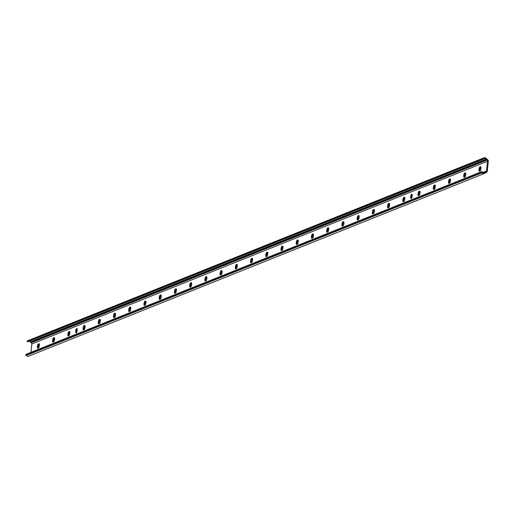 <?xml version="1.0" encoding="UTF-8"?>
<svg xmlns="http://www.w3.org/2000/svg" width="514" height="514" viewBox="0 0 514 514"><rect width="100%" height="100%" fill="white"/><g stroke="black" fill="none" stroke-linecap="round" stroke-linejoin="round"><path stroke-width="0.77" d="M479.504 171.213A2.197 0.707 99.5 0 1 479.157 171.072A2.197 0.707 99.5 0 1 478.977 169.363A2.197 0.707 99.5 0 1 479.543 167.346A2.197 0.707 99.5 0 1 479.954 166.909L480.449 166.709A2.197 0.707 99.5 0 1 480.789 166.844A2.197 0.707 99.5 0 1 480.802 166.857A2.197 0.707 99.5 0 1 480.976 168.56A2.197 0.707 99.5 0 1 480.404 170.571A2.197 0.707 99.5 0 1 480.115 170.944A2.197 0.707 99.5 0 1 479.999 171.014L480.346 170.667M480.025 170.796L479.157 171.072L478.977 169.363L479.543 167.346L480.68 167.525A1.227 0.392 99.5 0 1 480.603 167.538A1.227 0.392 99.5 0 1 480.532 167.5M479.543 167.346L480.372 167.474L480.789 166.844L481.001 167.223M479.491 171.033L479.157 171.072M480.32 167.487L480.217 167.879A1.227 0.392 99.5 0 1 479.87 169.093L479.8 169.826A1.227 0.392 99.5 0 1 479.909 170.847M464.277 177.317A2.197 0.707 99.5 0 1 463.93 177.176A2.197 0.707 99.5 0 1 463.75 175.467A2.197 0.707 99.5 0 1 464.315 173.449A2.197 0.707 99.5 0 1 464.727 173.012L465.221 172.813A2.197 0.707 99.5 0 1 465.562 172.948A2.197 0.707 99.5 0 1 465.575 172.961A2.197 0.707 99.5 0 1 465.748 174.664A2.197 0.707 99.5 0 1 465.176 176.681A2.197 0.707 99.5 0 1 464.887 177.047A2.197 0.707 99.5 0 1 464.772 177.118L465.119 176.771M464.797 176.906L463.93 177.176L463.75 175.467L464.315 173.449L465.453 173.629A1.227 0.392 99.5 0 1 465.376 173.642A1.227 0.392 99.5 0 1 465.305 173.61M464.315 173.449L465.144 173.578L465.562 172.948L465.774 173.327M464.264 177.137L463.93 177.176M465.093 173.597L464.99 173.983A1.227 0.392 99.5 0 1 464.643 175.203L464.572 175.929A1.227 0.392 99.5 0 1 464.682 176.951M449.05 183.421A2.197 0.707 99.5 0 1 448.703 183.286A2.197 0.707 99.5 0 1 448.523 181.571A2.197 0.707 99.5 0 1 449.088 179.553A2.197 0.707 99.5 0 1 449.499 179.116L449.994 178.917A2.197 0.707 99.5 0 1 450.335 179.052A2.197 0.707 99.5 0 1 450.348 179.065A2.197 0.707 99.5 0 1 450.521 180.767A2.197 0.707 99.5 0 1 449.949 182.785A2.197 0.707 99.5 0 1 449.66 183.151A2.197 0.707 99.5 0 1 449.544 183.222L449.891 182.881M449.57 183.01L448.703 183.286L448.523 181.571L449.088 179.553L450.225 179.739A1.227 0.392 99.5 0 1 450.148 179.746A1.227 0.392 99.5 0 1 450.078 179.714M449.088 179.553L450.412 179.489L450.335 179.052L450.547 179.431M449.037 183.241L448.703 183.286M449.866 179.701L449.763 180.086A1.227 0.392 99.5 0 1 449.416 181.307L449.345 182.033A1.227 0.392 99.5 0 1 449.454 183.055M433.822 189.525A2.197 0.707 99.5 0 1 433.475 189.39A2.197 0.707 99.5 0 1 433.296 187.674A2.197 0.707 99.5 0 1 433.861 185.657A2.197 0.707 99.5 0 1 434.272 185.22L434.767 185.021A2.197 0.707 99.5 0 1 435.107 185.162A2.197 0.707 99.5 0 1 435.12 185.168A2.197 0.707 99.5 0 1 435.294 186.871A2.197 0.707 99.5 0 1 434.722 188.889A2.197 0.707 99.5 0 1 434.433 189.255A2.197 0.707 99.5 0 1 434.317 189.325L434.664 188.985M434.343 189.113L433.475 189.39L433.296 187.674L433.861 185.657L434.998 185.843A1.227 0.392 99.5 0 1 434.921 185.85A1.227 0.392 99.5 0 1 434.85 185.817M433.861 185.657L434.69 185.792L435.107 185.162L435.319 185.535M433.81 189.345L433.475 189.39M434.638 185.805L434.536 186.19A1.227 0.392 99.5 0 1 434.189 187.411L434.118 188.137A1.227 0.392 99.5 0 1 434.227 189.158M418.595 195.628A2.197 0.707 99.5 0 1 418.248 195.493A2.197 0.707 99.5 0 1 418.068 193.778A2.197 0.707 99.5 0 1 418.634 191.767A2.197 0.707 99.5 0 1 419.045 191.324L419.54 191.124A2.197 0.707 99.5 0 1 419.88 191.266A2.197 0.707 99.5 0 1 419.893 191.279A2.197 0.707 99.5 0 1 420.066 192.975A2.197 0.707 99.5 0 1 419.495 194.992A2.197 0.707 99.5 0 1 419.212 195.359A2.197 0.707 99.5 0 1 419.09 195.429L419.443 195.089M419.116 195.217L418.248 195.493L418.068 193.778L418.634 191.767L419.771 191.947A1.227 0.392 99.5 0 1 419.694 191.953A1.227 0.392 99.5 0 1 419.623 191.921M418.634 191.767L419.463 191.895L419.88 191.266L420.092 191.638M418.582 195.455L418.248 195.493M419.411 191.908L419.308 192.3A1.227 0.392 99.5 0 1 418.961 193.515L418.891 194.241A1.227 0.392 99.5 0 1 419 195.262M403.368 201.732A2.197 0.707 99.5 0 1 403.021 201.597A2.197 0.707 99.5 0 1 402.841 199.882A2.197 0.707 99.5 0 1 403.406 197.871A2.197 0.707 99.5 0 1 403.818 197.427L404.312 197.228A2.197 0.707 99.5 0 1 404.653 197.37A2.197 0.707 99.5 0 1 404.666 197.382A2.197 0.707 99.5 0 1 404.839 199.085A2.197 0.707 99.5 0 1 404.267 201.096A2.197 0.707 99.5 0 1 403.985 201.469A2.197 0.707 99.5 0 1 403.863 201.539L404.216 201.192M403.888 201.321L403.021 201.597L402.841 199.882L403.406 197.871L404.544 198.051A1.227 0.392 99.5 0 1 404.467 198.063A1.227 0.392 99.5 0 1 404.396 198.025M403.406 197.871L404.235 197.999L404.653 197.37L404.865 197.742M403.355 201.559L403.021 201.597M404.184 198.012L404.081 198.404A1.227 0.392 99.5 0 1 403.734 199.618L403.663 200.344A1.227 0.392 99.5 0 1 403.773 201.372M388.141 207.842A2.197 0.707 99.5 0 1 387.794 207.701A2.197 0.707 99.5 0 1 387.614 205.986A2.197 0.707 99.5 0 1 388.179 203.974A2.197 0.707 99.5 0 1 388.59 203.538L389.085 203.338A2.197 0.707 99.5 0 1 389.426 203.473A2.197 0.707 99.5 0 1 389.439 203.486A2.197 0.707 99.5 0 1 389.612 205.189A2.197 0.707 99.5 0 1 389.04 207.2A2.197 0.707 99.5 0 1 388.757 207.572A2.197 0.707 99.5 0 1 388.635 207.643L388.989 207.296M388.661 207.425L387.794 207.701L387.614 205.986L388.179 203.974L389.316 204.154A1.227 0.392 99.5 0 1 389.239 204.167A1.227 0.392 99.5 0 1 389.169 204.129M388.179 203.974L389.008 204.103L389.426 203.473L389.638 203.852M388.128 207.662L387.794 207.701M388.957 204.116L388.854 204.508A1.227 0.392 99.5 0 1 388.507 205.722L388.436 206.448A1.227 0.392 99.5 0 1 388.545 207.476M372.913 213.946A2.197 0.707 99.5 0 1 372.566 213.805A2.197 0.707 99.5 0 1 372.387 212.096A2.197 0.707 99.5 0 1 372.952 210.078A2.197 0.707 99.5 0 1 373.363 209.641L373.858 209.442A2.197 0.707 99.5 0 1 374.198 209.577A2.197 0.707 99.5 0 1 374.211 209.59A2.197 0.707 99.5 0 1 374.385 211.293A2.197 0.707 99.5 0 1 373.819 213.304A2.197 0.707 99.5 0 1 373.53 213.676A2.197 0.707 99.5 0 1 373.408 213.747L373.762 213.4M373.434 213.535L372.566 213.805L372.387 212.096L372.952 210.078L374.089 210.258A1.227 0.392 99.5 0 1 374.012 210.271A1.227 0.392 99.5 0 1 373.941 210.232M372.952 210.078L373.781 210.207L374.198 209.577L374.417 209.956M372.901 213.766L372.566 213.805M373.729 210.22L373.627 210.612A1.227 0.392 99.5 0 1 373.28 211.826L373.209 212.558A1.227 0.392 99.5 0 1 373.318 213.58M357.686 220.05A2.197 0.707 99.5 0 1 357.339 219.908A2.197 0.707 99.5 0 1 357.159 218.199A2.197 0.707 99.5 0 1 357.725 216.182A2.197 0.707 99.5 0 1 358.136 215.745L358.631 215.546A2.197 0.707 99.5 0 1 358.971 215.681A2.197 0.707 99.5 0 1 358.984 215.694A2.197 0.707 99.5 0 1 359.157 217.396A2.197 0.707 99.5 0 1 358.592 219.414A2.197 0.707 99.5 0 1 358.303 219.78A2.197 0.707 99.5 0 1 358.181 219.851L358.534 219.504M358.207 219.639L357.339 219.908L357.159 218.199L357.725 216.182L358.862 216.362A1.227 0.392 99.5 0 1 358.785 216.375A1.227 0.392 99.5 0 1 358.714 216.343M357.725 216.182L358.554 216.31L358.971 215.681L359.19 216.06M357.673 219.87L357.339 219.908M358.502 216.33L358.399 216.715A1.227 0.392 99.5 0 1 358.052 217.936L357.982 218.662A1.227 0.392 99.5 0 1 358.091 219.684M342.459 226.154A2.197 0.707 99.5 0 1 342.112 226.019A2.197 0.707 99.5 0 1 341.932 224.303A2.197 0.707 99.5 0 1 342.497 222.286A2.197 0.707 99.5 0 1 342.909 221.849L343.403 221.65A2.197 0.707 99.5 0 1 343.744 221.791A2.197 0.707 99.5 0 1 343.757 221.797A2.197 0.707 99.5 0 1 343.93 223.5A2.197 0.707 99.5 0 1 343.365 225.517A2.197 0.707 99.5 0 1 343.076 225.884A2.197 0.707 99.5 0 1 342.954 225.954L343.307 225.614M342.979 225.742L342.112 226.019L341.932 224.303L342.497 222.286L343.635 222.472A1.227 0.392 99.5 0 1 343.558 222.478A1.227 0.392 99.5 0 1 343.487 222.446M342.497 222.286L343.821 222.221L343.744 221.791L343.962 222.164M342.446 225.974L342.112 226.019M343.275 222.433L343.172 222.819A1.227 0.392 99.5 0 1 342.825 224.04L342.754 224.766A1.227 0.392 99.5 0 1 342.864 225.787M327.232 232.257A2.197 0.707 99.5 0 1 326.885 232.122A2.197 0.707 99.5 0 1 326.705 230.407A2.197 0.707 99.5 0 1 327.27 228.389A2.197 0.707 99.5 0 1 327.681 227.953L328.176 227.753A2.197 0.707 99.5 0 1 328.523 227.895A2.197 0.707 99.5 0 1 328.53 227.901A2.197 0.707 99.5 0 1 328.703 229.604A2.197 0.707 99.5 0 1 328.138 231.621A2.197 0.707 99.5 0 1 327.848 231.987A2.197 0.707 99.5 0 1 327.726 232.058L328.08 231.718M327.752 231.846L326.885 232.122L326.705 230.407L327.27 228.389L328.407 228.576A1.227 0.392 99.5 0 1 328.33 228.582A1.227 0.392 99.5 0 1 328.26 228.55M327.27 228.389L328.099 228.524L328.523 227.895L328.735 228.267M327.219 232.077L326.885 232.122M328.048 228.537L327.945 228.923A1.227 0.392 99.5 0 1 327.598 230.143L327.527 230.87A1.227 0.392 99.5 0 1 327.636 231.891M312.004 238.361A2.197 0.707 99.5 0 1 311.664 238.226A2.197 0.707 99.5 0 1 311.478 236.511A2.197 0.707 99.5 0 1 312.043 234.5A2.197 0.707 99.5 0 1 312.454 234.056L312.949 233.857A2.197 0.707 99.5 0 1 313.296 233.998A2.197 0.707 99.5 0 1 313.302 234.011A2.197 0.707 99.5 0 1 313.476 235.708A2.197 0.707 99.5 0 1 312.91 237.725A2.197 0.707 99.5 0 1 312.621 238.091A2.197 0.707 99.5 0 1 312.499 238.162L312.853 237.821M312.525 237.95L311.664 238.226L311.478 236.511L312.043 234.5L313.18 234.68A1.227 0.392 99.5 0 1 313.103 234.686A1.227 0.392 99.5 0 1 313.032 234.654M312.043 234.5L312.872 234.628L313.296 233.998L313.508 234.371M311.992 238.188L311.664 238.226M312.82 234.641L312.718 235.033A1.227 0.392 99.5 0 1 312.371 236.247L312.3 236.973A1.227 0.392 99.5 0 1 312.409 237.995M296.777 244.465A2.197 0.707 99.5 0 1 296.437 244.33A2.197 0.707 99.5 0 1 296.25 242.614A2.197 0.707 99.5 0 1 296.816 240.603A2.197 0.707 99.5 0 1 297.227 240.16L297.722 239.967A2.197 0.707 99.5 0 1 298.069 240.102A2.197 0.707 99.5 0 1 298.075 240.115A2.197 0.707 99.5 0 1 298.248 241.818A2.197 0.707 99.5 0 1 297.683 243.829A2.197 0.707 99.5 0 1 297.394 244.201A2.197 0.707 99.5 0 1 297.272 244.272L297.625 243.925M297.298 244.054L296.437 244.33L296.25 242.614L296.816 240.603L297.953 240.783A1.227 0.392 99.5 0 1 297.876 240.796A1.227 0.392 99.5 0 1 297.805 240.758M296.816 240.603L297.645 240.732L298.069 240.102L298.281 240.475M296.764 244.291L296.437 244.33M297.593 240.745L297.49 241.137A1.227 0.392 99.5 0 1 297.143 242.351L297.073 243.077A1.227 0.392 99.5 0 1 297.182 244.105M281.55 250.575A2.197 0.707 99.5 0 1 281.209 250.434A2.197 0.707 99.5 0 1 281.023 248.718A2.197 0.707 99.5 0 1 281.588 246.707A2.197 0.707 99.5 0 1 282 246.27L282.494 246.071A2.197 0.707 99.5 0 1 282.841 246.206A2.197 0.707 99.5 0 1 282.848 246.219A2.197 0.707 99.5 0 1 283.021 247.921A2.197 0.707 99.5 0 1 282.456 249.932A2.197 0.707 99.5 0 1 282.167 250.305A2.197 0.707 99.5 0 1 282.045 250.376L282.398 250.029M282.07 250.157L281.209 250.434L281.023 248.718L281.588 246.707L282.726 246.887A1.227 0.392 99.5 0 1 282.649 246.9A1.227 0.392 99.5 0 1 282.578 246.861M281.588 246.707L282.417 246.836L282.841 246.206L283.053 246.585M281.537 250.395L281.209 250.434M282.366 246.848L282.263 247.24A1.227 0.392 99.5 0 1 281.916 248.455L281.845 249.187A1.227 0.392 99.5 0 1 281.955 250.209M266.323 256.679A2.197 0.707 99.5 0 1 265.982 256.537A2.197 0.707 99.5 0 1 265.796 254.828A2.197 0.707 99.5 0 1 266.368 252.811A2.197 0.707 99.5 0 1 266.772 252.374L267.267 252.175A2.197 0.707 99.5 0 1 267.614 252.31A2.197 0.707 99.5 0 1 267.621 252.323A2.197 0.707 99.5 0 1 267.794 254.025A2.197 0.707 99.5 0 1 267.229 256.043A2.197 0.707 99.5 0 1 266.939 256.409A2.197 0.707 99.5 0 1 266.817 256.48L267.171 256.133M266.843 256.268L265.982 256.537L265.796 254.828L266.368 252.811L267.498 252.991A1.227 0.392 99.5 0 1 267.421 253.004A1.227 0.392 99.5 0 1 267.351 252.965M266.368 252.811L267.19 252.939L267.614 252.31L267.826 252.689M266.31 256.499L265.982 256.537M267.139 252.952L267.036 253.344A1.227 0.392 99.5 0 1 266.689 254.558L266.618 255.291A1.227 0.392 99.5 0 1 266.727 256.313M251.095 262.782A2.197 0.707 99.5 0 1 250.755 262.641A2.197 0.707 99.5 0 1 250.569 260.932A2.197 0.707 99.5 0 1 251.14 258.915A2.197 0.707 99.5 0 1 251.545 258.478L252.04 258.279A2.197 0.707 99.5 0 1 252.387 258.413A2.197 0.707 99.5 0 1 252.393 258.426A2.197 0.707 99.5 0 1 252.567 260.129A2.197 0.707 99.5 0 1 252.001 262.146A2.197 0.707 99.5 0 1 251.712 262.513A2.197 0.707 99.5 0 1 251.59 262.583L251.944 262.243M251.616 262.371L250.755 262.641L250.569 260.932L251.14 258.915L252.271 259.095A1.227 0.392 99.5 0 1 252.194 259.107A1.227 0.392 99.5 0 1 252.123 259.075M251.14 258.915L251.963 259.043L252.387 258.413L252.599 258.793M251.083 262.603L250.755 262.641M251.911 259.062L251.809 259.448A1.227 0.392 99.5 0 1 251.462 260.669L251.391 261.395A1.227 0.392 99.5 0 1 251.5 262.416M235.868 268.886A2.197 0.707 99.5 0 1 235.528 268.751A2.197 0.707 99.5 0 1 235.341 267.036A2.197 0.707 99.5 0 1 235.913 265.018A2.197 0.707 99.5 0 1 236.318 264.582L236.813 264.382A2.197 0.707 99.5 0 1 237.16 264.524A2.197 0.707 99.5 0 1 237.166 264.53A2.197 0.707 99.5 0 1 237.339 266.233A2.197 0.707 99.5 0 1 236.774 268.25A2.197 0.707 99.5 0 1 236.485 268.616A2.197 0.707 99.5 0 1 236.363 268.687L236.716 268.347M236.389 268.475L235.528 268.751L235.341 267.036L235.913 265.018L237.044 265.205A1.227 0.392 99.5 0 1 236.967 265.211A1.227 0.392 99.5 0 1 236.896 265.179M235.913 265.018L236.736 265.153L237.16 264.524L237.372 264.896M235.855 268.706L235.528 268.751M236.684 265.166L236.581 265.552A1.227 0.392 99.5 0 1 236.234 266.772L236.164 267.498A1.227 0.392 99.5 0 1 236.273 268.52M220.641 274.99A2.197 0.707 99.5 0 1 220.3 274.855A2.197 0.707 99.5 0 1 220.114 273.14A2.197 0.707 99.5 0 1 220.686 271.122A2.197 0.707 99.5 0 1 221.091 270.685L221.585 270.486A2.197 0.707 99.5 0 1 221.932 270.627A2.197 0.707 99.5 0 1 221.939 270.64A2.197 0.707 99.5 0 1 222.112 272.336A2.197 0.707 99.5 0 1 221.547 274.354A2.197 0.707 99.5 0 1 221.258 274.72A2.197 0.707 99.5 0 1 221.136 274.791L221.489 274.45M221.161 274.579L220.3 274.855L220.114 273.14L220.686 271.122L221.817 271.308A1.227 0.392 99.5 0 1 221.74 271.315A1.227 0.392 99.5 0 1 221.669 271.283M220.686 271.122L221.508 271.257L221.932 270.627L222.144 271M220.628 274.817L220.3 274.855M221.457 271.27L221.354 271.655A1.227 0.392 99.5 0 1 221.007 272.876L220.936 273.602A1.227 0.392 99.5 0 1 221.046 274.624M205.414 281.094A2.197 0.707 99.5 0 1 205.073 280.959A2.197 0.707 99.5 0 1 204.887 279.243A2.197 0.707 99.5 0 1 205.459 277.232A2.197 0.707 99.5 0 1 205.863 276.789L206.358 276.59A2.197 0.707 99.5 0 1 206.705 276.731A2.197 0.707 99.5 0 1 206.712 276.744A2.197 0.707 99.5 0 1 206.885 278.447A2.197 0.707 99.5 0 1 206.32 280.458A2.197 0.707 99.5 0 1 206.03 280.824A2.197 0.707 99.5 0 1 205.908 280.895L206.262 280.554M205.934 280.683L205.073 280.959L204.887 279.243L205.459 277.232L206.589 277.412A1.227 0.392 99.5 0 1 206.512 277.419A1.227 0.392 99.5 0 1 206.442 277.387M205.459 277.232L206.281 277.361L206.705 276.731L206.917 277.104M205.401 280.92L205.073 280.959M206.23 277.374L206.127 277.766A1.227 0.392 99.5 0 1 205.78 278.98L205.709 279.706A1.227 0.392 99.5 0 1 205.818 280.728M190.186 287.197A2.197 0.707 99.5 0 1 189.846 287.063A2.197 0.707 99.5 0 1 189.66 285.347A2.197 0.707 99.5 0 1 190.231 283.336A2.197 0.707 99.5 0 1 190.636 282.893L191.131 282.7A2.197 0.707 99.5 0 1 191.478 282.835A2.197 0.707 99.5 0 1 191.484 282.848A2.197 0.707 99.5 0 1 191.658 284.55A2.197 0.707 99.5 0 1 191.092 286.561A2.197 0.707 99.5 0 1 190.803 286.934A2.197 0.707 99.5 0 1 190.681 287.005L191.035 286.658M190.707 286.786L189.846 287.063L189.66 285.347L190.231 283.336L191.362 283.516A1.227 0.392 99.5 0 1 191.285 283.529A1.227 0.392 99.5 0 1 191.214 283.49M190.231 283.336L191.054 283.465L191.478 282.835L191.69 283.208M190.174 287.024L189.846 287.063M191.002 283.477L190.9 283.869A1.227 0.392 99.5 0 1 190.559 285.084L190.482 285.81A1.227 0.392 99.5 0 1 190.591 286.838M174.959 293.308A2.197 0.707 99.5 0 1 174.619 293.166A2.197 0.707 99.5 0 1 174.432 291.457A2.197 0.707 99.5 0 1 175.004 289.44A2.197 0.707 99.5 0 1 175.409 289.003L175.904 288.804A2.197 0.707 99.5 0 1 176.251 288.939A2.197 0.707 99.5 0 1 176.257 288.952A2.197 0.707 99.5 0 1 176.43 290.654A2.197 0.707 99.5 0 1 175.865 292.665A2.197 0.707 99.5 0 1 175.576 293.038A2.197 0.707 99.5 0 1 175.454 293.108L175.807 292.762M175.48 292.89L174.619 293.166L174.432 291.457L175.004 289.44L176.135 289.62A1.227 0.392 99.5 0 1 176.058 289.633A1.227 0.392 99.5 0 1 175.987 289.594M175.004 289.44L175.827 289.568L176.251 288.939L176.463 289.318M174.946 293.128L174.619 293.166M175.775 289.581L175.672 289.973A1.227 0.392 99.5 0 1 175.332 291.187L175.255 291.92A1.227 0.392 99.5 0 1 175.364 292.941M159.732 299.411A2.197 0.707 99.5 0 1 159.391 299.27A2.197 0.707 99.5 0 1 159.205 297.561A2.197 0.707 99.5 0 1 159.777 295.544A2.197 0.707 99.5 0 1 160.182 295.107L160.676 294.907A2.197 0.707 99.5 0 1 161.023 295.042A2.197 0.707 99.5 0 1 161.03 295.055A2.197 0.707 99.5 0 1 161.203 296.758A2.197 0.707 99.5 0 1 160.638 298.775A2.197 0.707 99.5 0 1 160.349 299.142A2.197 0.707 99.5 0 1 160.233 299.212L160.58 298.865M160.252 299L159.391 299.27L159.205 297.561L159.777 295.544L160.908 295.723A1.227 0.392 99.5 0 1 160.831 295.736A1.227 0.392 99.5 0 1 160.76 295.704M159.777 295.544L160.599 295.672L161.023 295.042L161.235 295.421M159.719 299.232L159.391 299.27M160.548 295.691L160.445 296.077A1.227 0.392 99.5 0 1 160.105 297.298L160.027 298.024A1.227 0.392 99.5 0 1 160.137 299.045M144.505 305.515A2.197 0.707 99.5 0 1 144.164 305.374A2.197 0.707 99.5 0 1 143.978 303.665A2.197 0.707 99.5 0 1 144.55 301.647A2.197 0.707 99.5 0 1 144.954 301.21L145.449 301.011A2.197 0.707 99.5 0 1 145.796 301.146A2.197 0.707 99.5 0 1 145.803 301.159A2.197 0.707 99.5 0 1 145.976 302.862A2.197 0.707 99.5 0 1 145.411 304.879A2.197 0.707 99.5 0 1 145.121 305.245A2.197 0.707 99.5 0 1 145.006 305.316L145.353 304.975M145.025 305.104L144.164 305.374L143.978 303.665L144.55 301.647L145.68 301.834A1.227 0.392 99.5 0 1 145.603 301.84A1.227 0.392 99.5 0 1 145.533 301.808M144.55 301.647L145.867 301.583L145.796 301.146L146.008 301.525M144.492 305.335L144.164 305.374M145.321 301.795L145.218 302.181A1.227 0.392 99.5 0 1 144.877 303.401L144.8 304.127A1.227 0.392 99.5 0 1 144.909 305.149M129.284 311.619A2.197 0.707 99.5 0 1 128.937 311.484A2.197 0.707 99.5 0 1 128.751 309.769A2.197 0.707 99.5 0 1 129.322 307.751A2.197 0.707 99.5 0 1 129.727 307.314L130.222 307.115A2.197 0.707 99.5 0 1 130.569 307.256A2.197 0.707 99.5 0 1 130.575 307.263A2.197 0.707 99.5 0 1 130.749 308.965A2.197 0.707 99.5 0 1 130.183 310.983A2.197 0.707 99.5 0 1 129.894 311.349A2.197 0.707 99.5 0 1 129.779 311.42L130.126 311.079M129.798 311.208L128.937 311.484L128.751 309.769L129.322 307.751L130.453 307.937A1.227 0.392 99.5 0 1 130.376 307.944A1.227 0.392 99.5 0 1 130.305 307.912M129.322 307.751L130.145 307.886L130.569 307.256L130.781 307.629M129.265 311.439L128.937 311.484M130.093 307.899L129.991 308.284A1.227 0.392 99.5 0 1 129.65 309.505L129.573 310.231A1.227 0.392 99.5 0 1 129.682 311.253M114.057 317.723A2.197 0.707 99.5 0 1 113.71 317.588A2.197 0.707 99.5 0 1 113.523 315.872A2.197 0.707 99.5 0 1 114.095 313.861A2.197 0.707 99.5 0 1 114.5 313.418L114.995 313.219A2.197 0.707 99.5 0 1 115.342 313.36A2.197 0.707 99.5 0 1 115.348 313.373A2.197 0.707 99.5 0 1 115.522 315.069A2.197 0.707 99.5 0 1 114.956 317.087A2.197 0.707 99.5 0 1 114.667 317.453A2.197 0.707 99.5 0 1 114.551 317.523L114.898 317.183M114.571 317.311L113.71 317.588L113.523 315.872L114.095 313.861L115.226 314.041A1.227 0.392 99.5 0 1 115.149 314.048A1.227 0.392 99.5 0 1 115.078 314.015M114.095 313.861L114.918 313.99L115.342 313.36L115.554 313.733M114.037 317.549L113.71 317.588M114.866 314.003L114.763 314.388A1.227 0.392 99.5 0 1 114.423 315.609L114.346 316.335A1.227 0.392 99.5 0 1 114.455 317.356M98.829 323.826A2.197 0.707 99.5 0 1 98.482 323.691A2.197 0.707 99.5 0 1 98.296 321.976A2.197 0.707 99.5 0 1 98.868 319.965A2.197 0.707 99.5 0 1 99.273 319.522L99.767 319.322A2.197 0.707 99.5 0 1 100.114 319.464A2.197 0.707 99.5 0 1 100.121 319.477A2.197 0.707 99.5 0 1 100.294 321.179A2.197 0.707 99.5 0 1 99.729 323.19A2.197 0.707 99.5 0 1 99.44 323.557A2.197 0.707 99.5 0 1 99.324 323.627L99.671 323.287M99.343 323.415L98.482 323.691L98.296 321.976L98.868 319.965L99.999 320.145A1.227 0.392 99.5 0 1 99.922 320.158A1.227 0.392 99.5 0 1 99.851 320.119M98.868 319.965L99.69 320.093L100.114 319.464L100.326 319.837M98.81 323.653L98.482 323.691M99.639 320.106L99.536 320.498A1.227 0.392 99.5 0 1 99.196 321.713L99.118 322.439A1.227 0.392 99.5 0 1 99.228 323.467M83.602 329.937A2.197 0.707 99.5 0 1 83.255 329.795A2.197 0.707 99.5 0 1 83.069 328.08A2.197 0.707 99.5 0 1 83.641 326.069A2.197 0.707 99.5 0 1 84.045 325.625L84.54 325.433A2.197 0.707 99.5 0 1 84.887 325.568A2.197 0.707 99.5 0 1 84.894 325.58A2.197 0.707 99.5 0 1 85.067 327.283A2.197 0.707 99.5 0 1 84.502 329.294A2.197 0.707 99.5 0 1 84.212 329.667A2.197 0.707 99.5 0 1 84.097 329.737L84.444 329.39M84.116 329.519L83.255 329.795L83.069 328.08L83.641 326.069L84.771 326.249A1.227 0.392 99.5 0 1 84.694 326.262A1.227 0.392 99.5 0 1 84.624 326.223M83.641 326.069L84.463 326.197L84.887 325.568L85.099 325.94M83.583 329.757L83.255 329.795M84.412 326.21L84.309 326.602A1.227 0.392 99.5 0 1 83.968 327.816L83.891 328.542A1.227 0.392 99.5 0 1 84 329.57M68.375 336.04A2.197 0.707 99.5 0 1 68.028 335.899A2.197 0.707 99.5 0 1 67.842 334.19A2.197 0.707 99.5 0 1 68.413 332.172A2.197 0.707 99.5 0 1 68.818 331.736L69.313 331.536A2.197 0.707 99.5 0 1 69.66 331.671A2.197 0.707 99.5 0 1 69.666 331.684A2.197 0.707 99.5 0 1 69.84 333.387A2.197 0.707 99.5 0 1 69.274 335.398A2.197 0.707 99.5 0 1 68.985 335.77A2.197 0.707 99.5 0 1 68.87 335.841L69.217 335.494M68.889 335.629L68.028 335.899L67.842 334.19L68.413 332.172L69.544 332.352A1.227 0.392 99.5 0 1 69.467 332.365A1.227 0.392 99.5 0 1 69.396 332.327M68.413 332.172L69.236 332.301L69.66 331.671L69.872 332.05M68.356 335.86L68.028 335.899M69.184 332.314L69.082 332.706A1.227 0.392 99.5 0 1 68.741 333.92L68.664 334.653A1.227 0.392 99.5 0 1 68.773 335.674M53.148 342.144A2.197 0.707 99.5 0 1 52.801 342.003A2.197 0.707 99.5 0 1 52.614 340.294A2.197 0.707 99.5 0 1 53.186 338.276A2.197 0.707 99.5 0 1 53.591 337.839L54.086 337.64A2.197 0.707 99.5 0 1 54.433 337.775A2.197 0.707 99.5 0 1 54.439 337.788A2.197 0.707 99.5 0 1 54.612 339.491A2.197 0.707 99.5 0 1 54.047 341.508A2.197 0.707 99.5 0 1 53.758 341.874A2.197 0.707 99.5 0 1 53.642 341.945L53.989 341.598M53.662 341.733L52.801 342.003L52.614 340.294L53.186 338.276L54.317 338.456A1.227 0.392 99.5 0 1 54.24 338.469A1.227 0.392 99.5 0 1 54.169 338.437M53.186 338.276L54.009 338.405L54.433 337.775L54.645 338.154M53.128 341.964L52.801 342.003M53.957 338.424L53.854 338.81A1.227 0.392 99.5 0 1 53.514 340.03L53.437 340.756A1.227 0.392 99.5 0 1 53.546 341.778M37.92 348.248A2.197 0.707 99.5 0 1 37.573 348.113A2.197 0.707 99.5 0 1 37.387 346.397A2.197 0.707 99.5 0 1 37.959 344.38A2.197 0.707 99.5 0 1 38.364 343.943L38.858 343.744A2.197 0.707 99.5 0 1 39.205 343.879A2.197 0.707 99.5 0 1 39.212 343.892A2.197 0.707 99.5 0 1 39.385 345.594A2.197 0.707 99.5 0 1 38.82 347.612A2.197 0.707 99.5 0 1 38.531 347.978A2.197 0.707 99.5 0 1 38.415 348.049L38.762 347.708M38.434 347.837L37.573 348.113L37.387 346.397L37.959 344.38L39.09 344.566A1.227 0.392 99.5 0 1 39.013 344.573A1.227 0.392 99.5 0 1 38.942 344.541M37.959 344.38L39.276 344.316L39.205 343.879L39.417 344.258M37.901 348.068L37.573 348.113M38.73 344.528L38.627 344.913A1.227 0.392 99.5 0 1 38.287 346.134L38.209 346.86A1.227 0.392 99.5 0 1 38.319 347.882M412.151 194.645A2.229 0.713 -80.5 0 0 411.541 198.301M411.232 198.584A2.229 0.713 99.5 0 1 411.091 198.603A2.229 0.713 99.5 0 1 410.75 196.29A2.229 0.713 99.5 0 1 411.823 194.208A2.229 0.713 99.5 0 1 412.189 196.316A2.229 0.713 99.5 0 1 411.232 198.584M77.151 328.947A2.229 0.713 -80.5 0 0 76.541 332.603M76.233 332.892A2.229 0.713 99.5 0 1 76.091 332.911A2.229 0.713 99.5 0 1 75.751 330.592A2.229 0.713 99.5 0 1 76.824 328.51A2.229 0.713 99.5 0 1 77.196 330.618A2.229 0.713 99.5 0 1 76.233 332.892M488.3 161.422L487.298 171.117A1.947 1.812 -111.8 0 1 485.775 172.73A1.092 1.015 68.2 0 0 485.267 172.955L485.132 173.064A2.506 2.332 -111.8 0 1 481.965 172.813L481.374 172.036L481.804 171.592L482.505 172.241A1.67 1.555 68.2 0 0 484.574 172.453L485.049 172.081A1.112 1.034 -111.8 0 1 485.589 171.875A1.112 1.034 68.2 0 0 486.52 170.976L487.516 161.293A1.112 1.034 68.2 0 0 486.803 160.124A1.112 1.034 -111.8 0 1 486.321 159.751L485.936 159.231A1.67 1.555 68.2 0 0 483.899 158.755L483.192 159.173L482.762 158.588L483.494 158.029A2.506 2.332 -111.8 0 1 486.604 158.826L486.707 158.974A1.092 1.015 68.2 0 0 487.156 159.359A1.947 1.812 -111.8 0 1 488.3 161.422M26.175 354.268L25.706 354.872L26.291 355.495A2.506 2.332 68.2 0 0 28.855 356.118L484.522 173.436M482.774 172.479L486.52 170.976M31.842 343.982L487.516 161.293L486.52 170.931L487.516 161.293L31.842 343.982L30.981 352.334L31.842 343.982A1.112 1.034 -111.8 0 0 31.129 342.806L486.803 160.124M29.054 341.238A1.67 1.555 -111.8 0 1 30.262 341.913L30.647 342.433A1.112 1.034 68.2 0 0 31.129 342.806M28.424 340.467A2.506 2.332 68.2 0 0 27.82 340.711L27.126 341.123L27.518 341.855L483.179 159.173L27.518 341.855M479.954 166.909L480.372 167.474M480.449 166.709L480.95 167.294M479.305 170.757L479.89 170.854M479.613 167.776L480.217 167.879M479.273 168.997L479.87 169.093M479.196 169.723L479.8 169.826M464.727 173.012L465.144 173.578M465.221 172.813L465.723 173.398M464.078 176.861L464.662 176.957M464.386 173.88L464.99 173.983M464.046 175.101L464.643 175.203M463.969 175.827L464.572 175.929M449.499 179.116L449.917 179.682M449.994 178.917L450.495 179.502M448.851 182.965L449.435 183.068M449.159 179.99L449.763 180.086M448.818 181.204L449.416 181.307M448.741 181.93L449.345 182.033M434.272 185.22L434.69 185.792M434.767 185.021L435.268 185.605M433.623 189.075L434.208 189.171M433.932 186.094L434.536 186.19M433.591 187.308L434.189 187.411M433.514 188.034L434.118 188.137M419.045 191.324L419.463 191.895M419.54 191.124L420.041 191.709M418.396 195.179L418.981 195.275M418.704 192.197L419.308 192.3M418.364 193.412L418.961 193.515M418.287 194.144L418.891 194.241M403.818 197.427L404.235 197.999M404.312 197.228L404.814 197.813M403.169 201.282L403.753 201.379M403.477 198.301L404.081 198.404M403.137 199.522L403.734 199.618M403.06 200.248L403.663 200.344M388.59 203.538L389.008 204.103M389.085 203.338L389.586 203.917M387.941 207.386L388.526 207.483M388.25 204.405L388.854 204.508M387.909 205.626L388.507 205.722M387.832 206.352L388.436 206.448M373.363 209.641L373.781 210.207M373.858 209.442L374.359 210.027M372.714 213.49L373.299 213.586M373.023 210.509L373.627 210.612M372.682 211.729L373.28 211.826M372.605 212.455L373.209 212.558M358.136 215.745L358.554 216.31M358.631 215.546L359.132 216.131M357.487 219.594L358.072 219.69M357.795 216.612L358.399 216.715M357.455 217.833L358.052 217.936M357.378 218.559L357.982 218.662M342.909 221.849L343.326 222.414M343.403 221.65L343.905 222.234M342.26 225.697L342.844 225.8M342.568 222.723L343.172 222.819M342.228 223.937L342.825 224.04M342.151 224.663L342.754 224.766M327.681 227.953L328.099 228.524M328.176 227.753L328.677 228.338M327.032 231.808L327.617 231.904M327.341 228.826L327.945 228.923M327 230.041L327.598 230.143M326.923 230.767L327.527 230.87M312.454 234.056L312.872 234.628M312.949 233.857L313.45 234.442M311.805 237.911L312.39 238.008M312.114 234.93L312.718 235.033M311.773 236.144L312.371 236.247M311.696 236.877L312.3 236.973M297.227 240.16L297.645 240.732M297.722 239.967L298.223 240.546M296.578 244.015L297.163 244.111M296.886 241.034L297.49 241.137M296.546 242.255L297.143 242.351M296.469 242.981L297.073 243.077M282 246.27L282.417 246.836M282.494 246.071L282.996 246.649M281.351 250.119L281.935 250.215M281.659 247.138L282.263 247.24M281.319 248.358L281.916 248.455M281.242 249.084L281.845 249.187M266.772 252.374L267.19 252.939M267.267 252.175L267.768 252.759M266.123 256.223L266.708 256.319M266.432 253.241L267.036 253.344M266.091 254.462L266.689 254.558M266.014 255.188L266.618 255.291M251.545 258.478L251.963 259.043M252.04 258.279L252.541 258.863M250.896 262.326L251.481 262.423M251.205 259.352L251.809 259.448M250.864 260.566L251.462 260.669M250.787 261.292L251.391 261.395M236.318 264.582L236.736 265.153M236.813 264.382L237.314 264.967M235.669 268.43L236.254 268.533M235.977 265.455L236.581 265.552M235.637 266.67L236.234 266.772M235.56 267.396L236.164 267.498M221.091 270.685L221.508 271.257M221.585 270.486L222.087 271.071M220.442 274.54L221.026 274.637M220.75 271.559L221.354 271.655M220.41 272.773L221.007 272.876M220.333 273.499L220.936 273.602M205.863 276.789L206.281 277.361M206.358 276.59L206.859 277.174M205.214 280.644L205.799 280.74M205.523 277.663L206.127 277.766M205.182 278.877L205.78 278.98M205.105 279.61L205.709 279.706M190.636 282.893L191.054 283.465M191.131 282.7L191.632 283.278M189.987 286.748L190.572 286.844M190.296 283.767L190.9 283.869M189.955 284.987L190.559 285.084M189.878 285.713L190.482 285.81M175.409 289.003L175.827 289.568M175.904 288.804L176.405 289.388M174.766 292.851L175.345 292.948M175.068 289.87L175.672 289.973M174.728 291.091L175.332 291.187M174.651 291.817L175.255 291.92M160.182 295.107L160.599 295.672M160.676 294.907L161.178 295.492M159.539 298.955L160.117 299.052M159.841 295.974L160.445 296.077M159.501 297.195L160.105 297.298M159.424 297.921L160.027 298.024M144.954 301.21L145.372 301.776M145.449 301.011L145.95 301.596M144.312 305.059L144.89 305.155M144.614 302.084L145.218 302.181M144.273 303.299L144.877 303.401M144.196 304.025L144.8 304.127M129.727 307.314L130.145 307.886M130.222 307.115L130.723 307.7M129.085 311.169L129.663 311.266M129.387 308.188L129.991 308.284M129.046 309.402L129.65 309.505M128.969 310.128L129.573 310.231M114.5 313.418L114.918 313.99M114.995 313.219L115.496 313.803M113.857 317.273L114.436 317.369M114.159 314.292L114.763 314.388M113.819 315.506L114.423 315.609M113.742 316.238L114.346 316.335M99.273 319.522L99.69 320.093M99.767 319.322L100.275 319.907M98.63 323.377L99.208 323.473M98.932 320.395L99.536 320.498M98.592 321.616L99.196 321.713M98.515 322.342L99.118 322.439M84.045 325.625L84.463 326.197M84.54 325.433L85.048 326.011M83.403 329.48L83.981 329.577M83.705 326.499L84.309 326.602M83.364 327.72L83.968 327.816M83.287 328.446L83.891 328.542M68.818 331.736L69.236 332.301M69.313 331.536L69.82 332.121M68.176 335.584L68.754 335.681M68.484 332.603L69.082 332.706M68.137 333.824L68.741 333.92M68.06 334.55L68.664 334.653M53.591 337.839L54.009 338.405M54.086 337.64L54.593 338.225M52.948 341.688L53.527 341.784M53.257 338.707L53.854 338.81M52.91 339.927L53.514 340.03M52.833 340.654L53.437 340.756M38.364 343.943L38.781 344.509M38.858 343.744L39.366 344.329M37.721 347.792L38.299 347.894M38.03 344.817L38.627 344.913M37.683 346.031L38.287 346.134M37.606 346.757L38.209 346.86M485.312 172.916L485.775 172.73M26.291 355.495L481.965 172.813M25.706 354.872L481.374 172.19M25.7 354.718L481.374 172.036M26.098 354.3L481.772 171.618M483.815 172.755L484.574 172.453M483.404 172.736L485.049 172.081M30.647 342.433L486.321 159.751M30.262 341.913L485.936 159.231M27.39 341.804L483.064 159.122M27.088 341.27L482.762 158.588M27.126 341.123L482.8 158.434M27.82 340.711L483.494 158.029M480.256 167.48L480.603 167.538M465.029 173.584L465.376 173.642M449.801 179.688L450.148 179.746M434.574 185.792L434.921 185.85M419.347 191.895L419.694 191.953M404.12 197.999L404.467 198.063M388.892 204.109L389.239 204.167M373.665 210.213L374.012 210.271M358.438 216.317L358.785 216.375M343.211 222.421L343.558 222.478M327.983 228.524L328.33 228.582M312.756 234.628L313.103 234.686M297.529 240.738L297.876 240.796M282.302 246.842L282.649 246.9M267.074 252.946L267.421 253.004M251.847 259.05L252.194 259.107M236.62 265.153L236.967 265.211M221.393 271.257L221.74 271.315M206.165 277.361L206.512 277.419M190.938 283.471L191.285 283.529M175.711 289.575L176.058 289.633M160.484 295.678L160.831 295.736M145.256 301.782L145.603 301.84M130.029 307.886L130.376 307.944M114.802 313.99L115.149 314.048M99.575 320.093L99.922 320.158M84.347 326.204L84.694 326.262M69.12 332.307L69.467 332.365M53.893 338.411L54.24 338.469M38.666 344.515L39.013 344.573M485.171 173.032L486.199 172.62M26.13 354.274L481.804 171.592M483.333 172.723L485.287 171.939M28.109 340.564L483.783 157.882"/></g></svg>

